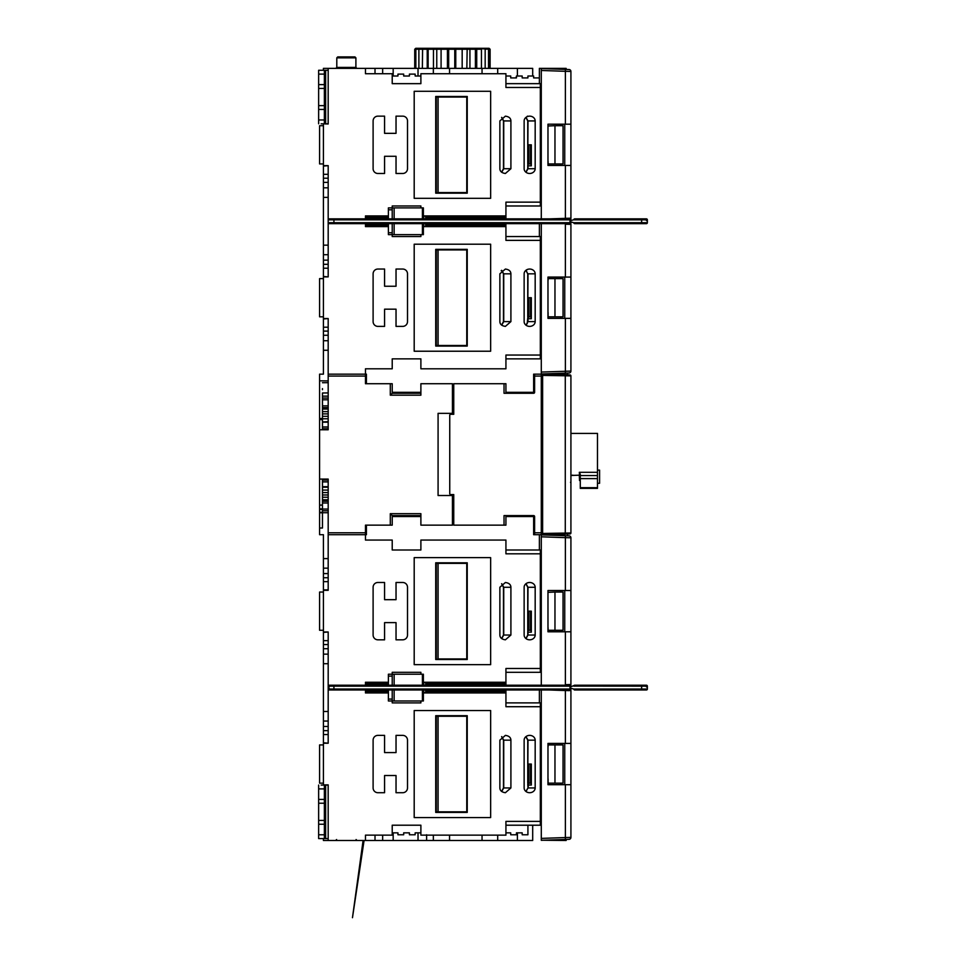 <?xml version="1.0" encoding="UTF-8"?>
<svg xmlns="http://www.w3.org/2000/svg" width="966" height="966" viewBox="0 0 966 966"><rect width="100%" height="100%" fill="white"/><g stroke="black" fill="none" stroke-linecap="round" stroke-linejoin="round"><path stroke-width="1.45" d="M570.918 475.477L570.918 474.717L570.918 475.477L579.515 475.175L579.322 472.302L597.483 472.302L597.483 433.408L570.918 433.408M570.532 482.384L570.918 481.732M567.537 375.834L565.279 375.798L565.279 374.844L570.121 374.941L570.918 375.883L570.182 374.953L570.918 375.883L570.918 532.978A0.954 0.954 0 0 1 569.976 533.944L569.385 533.944M570.918 496.379L570.918 481.949M570.918 474.717L570.918 473.678M570.918 459.381L570.918 458.753L570.918 459.381M570.918 443.877L570.918 464.984M570.049 374.929L570.025 374.929A0.954 0.954 0 0 1 570.918 375.883L570.121 374.941L570.918 375.883L542.626 375.4L542.626 534.415L567.537 533.981L567.537 535.816L569.022 535.864M542.626 374.446L565.279 374.844L542.626 374.446L542.626 375.4M570.363 375.013L560.183 374.156M569.385 374.917L567.537 374.88L567.537 373.057L569.071 372.997L565.388 373.13L565.388 318.357L547.976 318.357L547.976 277.073L570.918 277.073L570.918 318.357L565.388 318.357M565.388 373.13L541.286 373.975L565.388 373.13L541.286 373.975L541.286 223.653L541.286 372.055L541.286 358.869L540.332 358.869L540.332 240.377L505.93 240.377L505.93 226.612L423.374 226.612M564.736 535.707L564.736 534.705L539.378 534.705L541.286 534.705L541.286 374.156L541.286 375.786L542.626 375.786M542.626 515.59L541.286 515.59M570.918 743.409L570.918 784.694L547.976 784.694L547.976 743.409L570.918 743.409L570.918 690.666A1.908 1.908 0 0 0 570.652 689.7A1.908 1.908 0 0 1 570.918 690.666L565.4 689.99M570.918 631.788L547.976 631.788L547.976 590.516L565.388 590.516L565.388 537.651L570.918 537.772A1.908 1.908 0 0 0 569.131 535.864L541.286 534.898L541.286 536.806L565.388 537.651L565.388 535.732L569.071 535.864A1.908 1.908 0 0 1 570.918 537.772L570.918 684.532A1.908 1.908 0 0 1 570.652 685.51M564.736 590.516L564.736 631.788M564.736 743.409L564.736 784.694M564.736 124.179L564.736 165.452M564.736 277.073L564.736 318.357M564.736 373.154L564.736 374.156L560.606 374.156L560.606 373.299M570.918 124.179L570.918 165.452L547.976 165.452L547.976 124.179L570.918 124.179L570.918 71.436A1.908 1.908 0 0 0 569.131 69.528A1.908 1.908 0 0 1 570.918 71.436A1.908 1.908 0 0 0 569.131 69.528A1.908 1.908 0 0 1 570.918 71.436L565.388 71.315L565.388 69.395L569.071 69.528A1.908 1.908 0 0 1 569.131 69.528L541.286 68.562L541.286 218.871L541.286 205.975L540.332 205.975L540.332 87.483L505.93 87.483L505.93 73.718L420.886 73.718L420.886 83.656L392.22 83.656L392.22 73.718L365.462 73.718L365.462 68.369L328.186 68.369L328.186 123.986L323.417 123.793M423.374 682.25L505.93 682.25L505.93 668.484L540.332 668.484L540.332 553.82L505.93 553.82L505.93 540.054L420.886 540.054L420.886 549.992L392.22 549.992L420.886 549.992L392.22 549.992L392.22 540.054L365.462 540.054L365.462 525.142L392.22 525.142L392.22 515.59L390.3 513.683L420.886 513.683L420.886 525.142L452.426 525.142L452.426 495.522L438.081 495.522L438.081 413.339L452.426 413.339L452.426 383.719L420.886 383.719L420.886 395.191L390.3 395.191L390.3 383.719L365.462 383.719L365.462 368.807L392.22 368.807L392.22 358.869L420.886 358.869L420.886 368.807L505.93 368.807L505.93 355.053L540.332 355.053M505.93 358.869L540.332 358.869M392.22 358.869L420.886 358.869M541.286 374.156L533.643 374.156L534.609 374.156L533.643 374.156L533.643 392.317L534.609 392.317L534.609 374.156L541.286 374.156M388.392 215.913L365.462 215.913L365.462 218.871M423.374 218.871L423.374 207.883L392.22 207.883L392.22 205.975L420.886 205.975L420.886 207.883M423.374 215.913L505.93 215.913L505.93 202.148L540.332 202.148M328.186 174.315L323.417 174.315L323.417 123.986M323.417 165.645L328.186 165.645L328.186 276.88L323.417 276.88L323.417 268.21L328.186 268.21M328.186 327.208L323.417 327.208L323.417 276.88M323.417 318.551L328.186 318.551L328.186 374.156L364.001 374.156M420.886 234.641L420.886 236.549L392.22 236.549L392.22 234.641L423.374 234.641L423.374 223.653M388.392 226.612L365.462 226.612L365.462 223.653M535.176 168.712A5.518 4.782 -0 0 1 529.658 173.482A5.518 4.782 180 0 1 524.14 168.712L524.14 120.931A5.518 4.782 180 0 1 529.658 116.149A5.518 4.782 0 0 1 535.176 120.931L535.176 168.712L528.004 168.712L525.975 172.262M396.036 173.482L396.036 156.287L396.036 173.482L402.725 173.482A4.782 4.782 0 0 0 407.507 168.712L407.507 120.931A4.782 4.782 0 0 0 402.725 116.149L396.036 116.149L396.036 133.344L384.577 133.344L384.577 116.149L377.887 116.149A4.782 4.782 0 0 0 373.105 120.931L373.105 168.712A4.782 4.782 0 0 0 377.887 173.482L384.577 173.482L384.577 156.287L384.577 173.482M396.036 156.287L384.577 156.287M396.036 326.387L396.036 309.18L396.036 326.387L402.725 326.387A4.782 4.782 0 0 0 407.507 321.606L407.507 273.825A4.782 4.782 0 0 0 402.725 269.043L396.036 269.043L396.036 286.25L384.577 286.25L384.577 269.043L377.887 269.043A4.782 4.782 0 0 0 373.105 273.825L373.105 321.606A4.782 4.782 0 0 0 377.887 326.387L384.577 326.387L384.577 309.18L384.577 326.387M396.036 309.18L384.577 309.18M490.643 351.226L414.197 351.226L414.197 244.205L490.643 244.205L490.643 351.226M510.905 321.606L505.387 326.387C501.789 325.88 499.941 324.286 499.869 321.606L499.869 273.825L505.387 269.043C508.985 269.55 510.821 271.144 510.905 273.825L510.905 321.606L503.733 321.606L501.704 325.168M535.176 321.606A5.518 4.782 -0 0 1 529.658 326.387A5.518 4.782 180 0 1 524.14 321.606L524.14 273.825A5.518 4.782 180 0 1 529.658 269.043A5.518 4.782 0 0 1 535.176 273.825L535.176 321.606L528.004 321.606L525.975 325.168M490.643 198.332L414.197 198.332L414.197 91.299L490.643 91.299L490.643 198.332M510.905 168.712L505.387 173.482C501.789 172.986 499.941 171.393 499.869 168.712L499.869 120.931L505.387 116.149C508.985 116.657 510.821 118.238 510.905 120.931L510.905 168.712L503.733 168.712L501.704 172.262M366.416 218.871L365.462 217.06A0.954 0.954 0 0 1 365.74 216.384A0.954 0.954 0 0 0 365.546 216.662L365.752 216.372A0.954 0.954 0 0 1 366.416 216.106A0.954 0.954 0 0 0 365.752 216.372L365.607 216.553M365.462 217.918L365.462 217.06A0.954 0.954 0 0 1 365.534 216.674M369 216.106L367.817 216.106M367.394 216.106L366.597 216.106M388.392 226.43L366.416 226.43A0.954 0.954 0 0 1 365.462 225.464A0.954 0.954 0 0 0 365.571 225.911M570.918 221.987L570.918 222.699A0.954 0.954 -57.9 0 1 569.964 223.653L329.152 223.653A0.954 0.954 -9.2 0 1 328.186 222.699L328.186 219.825A0.954 0.954 6.6 0 1 329.152 218.871L333.922 218.871L329.152 218.871M570.918 220.55L569.964 218.871A0.954 0.954 0 0 1 570.918 219.825L569.964 218.871L333.922 218.871L333.922 222.699L328.186 222.699L328.186 221.745M328.186 219.825L569.964 219.825L569.964 218.871L570.918 219.825L569.964 218.871L570.918 219.825L569.964 219.825L569.964 220.791L573.78 219.765M574.734 222.699L574.734 223.653L573.78 222.699L574.734 223.653L573.78 222.699L641.629 222.699L641.629 219.825L573.78 219.825L574.734 218.871L646.411 218.871A0.954 0.954 170.7 0 1 647.365 219.825L647.365 222.699A0.954 0.954 6.6 0 1 646.411 223.653L574.734 223.653A0.954 0.954 -140 0 1 573.78 222.699L569.964 221.745L569.964 222.699L570.918 222.699L569.964 223.653L569.964 222.699L333.922 222.699L333.922 223.653L329.152 223.653M646.411 218.871L641.629 218.871L646.411 218.871M504.976 218.871L504.976 216.106L425.668 216.106L425.668 218.871M365.462 215.913L365.462 217.036L365.462 215.913M365.462 224.607L365.462 226.612L365.462 224.607L366.416 224.607L366.416 223.653M525.975 270.263L527.75 273.825L535.176 273.825A5.518 4.782 0 0 0 529.658 269.043M541.286 534.705L534.609 534.705L541.286 534.705M504.023 383.719L504.023 393.271L533.643 393.271L505.93 393.271L505.93 383.719L453.754 383.719L453.754 414.293L450.699 414.293A0.954 0.954 0 0 0 449.745 415.247L449.745 493.614A0.954 0.954 0 0 0 450.699 494.568L453.754 494.568L453.754 525.142L504.023 525.142L504.023 515.59L533.643 515.59A0.954 0.954 0 0 1 534.609 516.544L533.643 516.544L533.643 534.705L534.609 534.705L534.609 532.797L541.286 532.797M365.462 685.208L365.462 682.25L388.392 682.25M423.374 685.208L423.374 674.22L392.22 674.22L392.22 672.312L420.886 672.312L420.886 674.22M366.416 525.142L366.416 534.705L328.186 534.705L328.186 590.323L323.417 590.323L323.417 581.653L328.186 581.653L328.186 585.807L328.186 512.729L322.463 512.729L322.463 510.809L328.186 510.809M328.186 636.497L328.186 644.551L328.186 640.651L323.417 640.651L323.417 590.323M323.417 631.981L328.186 631.981L328.186 743.216L323.417 743.216L323.417 734.546L328.186 734.546L328.186 730.646L328.186 738.712M323.417 785.068L323.417 743.216M323.417 784.875L328.186 784.875L328.186 840.492L365.462 840.492L365.462 835.143L392.22 835.143L392.22 825.206L420.886 825.206L420.886 835.143L505.93 835.143L505.93 821.39L540.332 821.39L540.332 706.714L505.93 706.714L505.93 692.948L423.374 692.948M420.886 700.978L420.886 702.886L392.22 702.886L392.22 700.978L423.374 700.978L423.374 689.99M388.392 692.948L365.462 692.948L365.462 689.99M499.869 740.161L505.387 735.38C508.985 735.887 510.821 737.481 510.905 740.161L510.905 787.942L505.387 792.712C501.789 792.217 499.941 790.623 499.869 787.942L499.869 740.161M414.197 710.529L490.643 710.529L490.643 817.562L414.197 817.562L414.197 710.529M396.036 792.712L396.036 775.517L396.036 792.712L402.725 792.712A4.782 4.782 0 0 0 407.507 787.942L407.507 740.161A4.782 4.782 0 0 0 402.725 735.38L396.036 735.38L396.036 752.586L384.577 752.586L384.577 735.38L377.887 735.38A4.782 4.782 0 0 0 373.105 740.161L373.105 787.942A4.782 4.782 0 0 0 377.887 792.712L384.577 792.712L384.577 775.517L384.577 792.712M396.036 775.517L384.577 775.517M396.036 639.818L396.036 622.623L396.036 639.818L402.725 639.818A4.782 4.782 0 0 0 407.507 635.036L407.507 587.268A4.782 4.782 0 0 0 402.725 582.486L396.036 582.486L396.036 599.681L384.577 599.681L384.577 582.486L377.887 582.486A4.782 4.782 0 0 0 373.105 587.268L373.105 635.036A4.782 4.782 0 0 0 377.887 639.818L384.577 639.818L384.577 622.623L384.577 639.818M396.036 622.623L384.577 622.623M490.643 664.668L414.197 664.668L414.197 557.636L490.643 557.636L490.643 664.668M510.905 635.036L505.387 639.818C501.789 639.323 499.941 637.729 499.869 635.036L499.869 587.268L505.387 582.486C508.985 582.981 510.821 584.575 510.905 587.268L510.905 635.036L503.733 635.036L501.704 638.598M535.176 635.036A5.518 4.782 0 0 1 529.658 639.818A5.518 4.782 180 0 1 524.14 635.036L524.14 587.268A5.518 4.782 180 0 1 529.658 582.486A5.518 4.782 0 0 1 535.176 587.268L535.176 635.036L528.004 635.036L525.975 638.598M524.14 740.161A5.518 4.782 180 0 1 529.658 735.38A5.518 4.782 0 0 1 535.176 740.161L535.176 787.942A5.518 4.782 0 0 1 529.658 792.712A5.518 4.782 180 0 1 524.14 787.942L524.14 740.161M366.416 685.208L365.462 683.397A0.954 0.954 0 0 1 366.416 682.443A0.954 0.954 0 0 0 365.546 682.998L365.607 682.89M365.462 684.254L365.462 683.397A0.954 0.954 0 0 1 365.534 683.01M386.485 682.443L367.817 682.443M367.394 682.443L366.597 682.443M388.392 692.755L366.416 692.755A0.954 0.954 0 0 1 365.462 691.801A0.954 0.954 0 0 0 365.571 692.248M570.918 688.311L570.918 689.036A0.954 0.954 -57.9 0 1 569.964 689.99L329.152 689.99A0.954 0.954 -9.2 0 1 328.186 689.036L328.186 686.162A0.954 0.954 -60 0 1 329.152 685.208L569.964 685.208A0.954 0.954 0 0 1 570.918 686.162L570.918 686.886M328.186 687.128L328.186 686.162L333.922 686.162L333.922 689.036L569.964 689.036L569.964 688.082L573.78 689.036L641.629 689.036L641.629 686.162L573.78 686.102M333.922 685.208L333.922 686.162L569.964 686.162L569.964 685.208L570.918 686.162L569.964 685.208L570.918 686.162L569.964 685.208L570.918 686.162L569.964 686.162L569.964 687.128L574.734 685.208L646.411 685.208A0.954 0.954 170.7 0 1 647.365 686.162L647.365 689.036A0.954 0.954 6.6 0 1 646.411 689.99L574.734 689.99A0.954 0.954 -140 0 1 573.78 689.036L574.734 689.99L573.78 689.036M646.411 685.208L641.629 685.208L646.411 685.208M505.93 685.208L504.976 682.443A0.954 0.954 -140.9 0 1 505.93 683.397L504.976 683.397L504.976 682.443L425.668 682.443L425.668 685.208M505.93 516.544L533.643 516.544L533.643 515.59L505.93 515.59L505.93 525.142L504.023 525.142M420.886 515.59L392.22 515.59L390.3 513.683L390.3 525.142M365.462 376.076L328.186 376.076L328.186 374.156L328.186 429.773L319.589 429.773L319.589 479.088L328.186 479.088L328.186 532.797L365.462 532.797M420.886 393.271L392.22 393.271L390.3 395.191L392.22 393.271L392.22 383.719L390.3 383.719M366.416 383.719L366.416 374.156L328.186 374.156L365.462 374.156M569.01 69.528L566.136 69.431L566.136 68.369L539.378 68.369L539.378 83.656M539.378 236.549L539.378 223.653M544.112 374.156L543.206 373.902M547.324 374.156L560.606 374.156M554.967 316.824L563.045 316.824L563.045 278.606L554.967 278.606L554.967 316.824L548.108 316.824L548.108 312.537M548.108 280.382L548.108 278.606L554.967 278.606M554.967 163.93L563.045 163.93L563.045 125.701L554.967 125.701L554.967 163.93L548.108 163.93L548.108 161.382M548.108 126.003L554.967 125.701M505.93 205.975L540.332 205.975M505.93 222.941L505.93 223.653M505.93 218.871L505.93 215.913L505.93 219.596L505.93 217.918L425.668 217.918M540.332 240.377L540.332 236.549L505.93 236.549M570.918 165.452L570.918 218.195A1.908 1.908 0 0 1 570.652 219.173M570.918 218.195L549.533 218.871M565.4 218.871L565.388 165.452M565.388 124.179L565.388 71.315L541.286 70.47L541.286 218.871M570.918 318.357L570.918 371.089A1.908 1.908 0 0 1 569.071 372.997M565.388 277.073L565.388 224.209L570.918 224.341A1.908 1.908 0 0 0 570.652 223.363A1.908 1.908 0 0 1 570.918 224.341A1.908 1.908 0 0 0 570.652 223.363A1.908 1.908 0 0 1 570.918 224.341L570.918 277.073M392.22 825.206L420.886 825.206M505.93 825.206L541.286 825.206L541.286 838.391L541.286 689.99L541.286 840.311L565.388 839.466L565.388 837.558L541.286 838.391M569.01 839.333L565.388 839.466L569.01 839.333M570.918 784.694L570.918 837.425A1.908 1.908 0 0 1 569.071 839.333L569.071 839.333M569.01 690.63L566.136 690.557M375.013 835.143L375.013 840.492L365.462 840.492L365.462 835.143M375.013 840.492L449.552 840.492L449.552 835.143M328.186 840.492L323.417 840.492L323.417 838.585M420.886 832.849L415.151 832.849L415.151 834.769L409.415 834.769L409.415 832.849L403.679 832.849L403.679 834.769L397.956 834.769L397.956 832.849L392.22 832.849M482.046 835.143L482.046 840.492L449.552 840.492M527.919 834.769L527.919 825.206L527.919 834.769L522.183 834.769L522.183 832.849L516.448 832.849L516.448 834.769L510.712 834.769L510.712 832.849L505.93 832.849M403.679 834.769L403.679 832.849M419.932 832.849L418.024 832.849L418.024 840.492M482.046 840.492L532.689 840.492L532.689 825.206M328.186 726.492L328.186 711.495L328.186 726.492L323.417 726.492L323.417 734.546M328.186 663.714L328.186 648.717L328.186 654.151L323.417 654.151L323.417 663.714L328.186 663.714L328.186 654.151M365.462 690.944L365.462 692.948L365.462 690.944L366.416 690.944L366.416 689.99M573.78 686.162A0.954 0.954 150.1 0 1 574.734 685.208L573.78 686.162L574.734 685.208L573.78 686.162L574.734 685.208L574.734 686.162M425.668 689.99L425.668 692.755L504.976 692.755L505.93 691.801A0.954 0.954 0 0 1 504.976 692.755L504.976 691.801L505.93 691.801L505.93 692.948L505.93 689.99M425.668 691.801L504.976 691.801L505.93 689.277L505.93 691.801M505.93 682.25L505.93 685.932L504.976 683.397L425.668 683.397M504.976 682.25L505.93 683.397M503.069 682.443L502.332 682.443M425.668 682.443L423.374 682.443M388.392 676.128L388.392 674.22L392.22 674.22L392.22 676.128L388.392 676.128L388.392 685.208M505.93 672.312L541.286 672.312L541.286 685.208L541.286 536.806L541.286 685.208M540.332 672.312L540.332 668.484M540.332 553.82L540.332 549.992L505.93 549.992M539.378 549.992L539.378 534.705M548.108 746.718L548.108 744.931L554.967 744.931L554.967 783.16L563.045 783.16L563.045 744.931L554.967 744.931M554.967 630.267L563.045 630.267L563.045 592.037L554.967 592.037L554.967 630.267L548.108 630.267L548.108 627.719M548.108 592.339L554.967 592.037M539.378 702.886L539.378 689.99M566.136 839.442L566.136 840.492L566.136 839.442L566.136 840.492L543.206 840.239M554.967 783.16L548.108 783.16L548.108 778.874M547.976 778.874L547.976 746.718M570.918 837.425L565.388 837.558L565.388 784.694M566.136 68.369L566.136 69.431L566.136 68.369M547.976 312.537L547.976 280.382M565.219 373.13L566.136 373.105M547.324 373.757L547.324 374.53M569.976 533.944L542.626 534.415L565.279 534.017L565.279 533.063L567.537 533.039M570.918 533.015L570.121 533.92L570.918 532.978L570.121 533.92L570.918 532.978L570.121 533.92L570.918 532.978L542.626 533.461M541.286 533.075L542.626 533.075M541.286 516.351L542.626 516.351M542.626 392.51L541.286 392.51M541.286 393.271L542.626 393.271M570.918 371.089L541.286 372.055M549.533 223.653L565.4 223.653M569.01 224.293L566.136 224.221M566.136 371.198L569.01 371.137M547.976 161.382L547.976 126.003M540.332 87.483L540.332 83.656L505.93 83.656M420.886 83.656L392.22 83.656M365.462 73.718L365.462 68.369L482.046 68.369L482.046 73.718M323.417 70.276L323.417 68.369L328.186 68.369M323.417 174.315L323.417 197.378L328.186 197.378M328.186 260.156L323.417 260.156L323.417 197.378M323.417 260.156L323.417 268.21M323.417 327.208L323.417 350.272L328.186 350.272M323.417 366.512L323.417 374.156L319.589 374.156L323.417 374.156L323.417 350.272M328.186 71.327L328.15 123.793L321.183 123.793M325.409 103.35L325.409 123.986M328.186 70.276L324.371 70.276L324.371 74.104L318.635 74.104L318.635 70.276L324.371 70.276M324.371 123.793L324.371 74.104M318.635 74.104L318.635 123.793M324.371 88.437L318.635 88.437M318.635 105.632L324.371 105.632M328.186 165.645L323.417 166.08M328.186 178.215L323.417 178.215M323.417 182.381L328.186 182.381M328.186 187.815L323.417 187.815M323.417 245.159L328.186 245.159M328.186 276.88L323.417 276.457M328.186 743.216L323.417 742.794M328.186 631.981L323.417 632.416M328.186 318.551L323.417 318.973M328.186 392.933L322.463 392.993L322.463 428.747L328.186 428.747L328.186 429.773L328.186 418.121M328.186 490.74L328.186 479.088L328.186 480.114L322.463 480.114L322.463 510.809M328.186 590.323L328.186 581.653M323.417 264.31L328.186 264.31M323.417 254.71L328.186 254.71M323.417 542.349L323.417 534.705L319.589 534.705L323.417 534.705L323.417 581.653M323.417 640.651L323.417 654.151M323.417 726.492L323.417 663.714M321.183 785.068L328.15 785.068L328.186 836.761M319.589 374.156L319.589 419.51M328.186 380.906L319.589 380.821M322.463 388.61L322.463 389.696M328.186 398.052L322.463 398.052M322.463 421.949L328.186 421.647M322.463 428.747L322.463 429.773M322.463 479.088L322.463 480.114M319.589 479.088L319.589 528.016L322.463 528.016L322.463 512.729M328.186 393.162L328.186 416.213M328.186 492.66L328.186 502.996L328.186 492.66M322.463 508.901L319.589 508.901L322.463 508.901M319.589 534.705L319.589 528.016M323.417 558.59L328.186 558.59M323.417 568.153L328.186 568.153M328.186 573.587L323.417 573.587M323.417 577.753L328.186 577.753M328.186 589.888L323.417 589.888M322.463 419.606L319.589 419.606L319.589 429.773M328.186 501.257L322.463 501.257M322.463 407.604L328.186 407.604M328.186 340.72L323.417 340.72M323.417 335.274L328.186 335.274M328.186 331.109L323.417 331.109M328.186 644.551L323.417 644.551M323.417 648.717L328.186 648.717M323.417 711.495L328.186 711.495M323.417 721.047L328.186 721.047M323.417 730.646L328.186 730.646M318.635 785.068L318.635 838.585L328.186 838.585M324.371 838.585L324.371 785.068M318.635 820.424L324.371 820.424M324.371 803.229L318.635 803.229M323.417 630.267L319.589 630.267L319.589 592.037L323.417 592.037M323.417 744.931L319.589 744.931L319.589 783.16L323.417 783.16M321.183 70.276L318.635 70.276M403.679 76.012L403.679 74.104L403.679 76.012L409.415 76.012L409.415 74.104L415.151 74.104L415.151 76.012L420.886 76.012L418.024 76.012L418.024 68.369M532.689 76.012L532.689 68.369L482.046 68.369M416.31 49.254L416.974 48.3M414.728 68.369L414.728 49.254L415.766 48.3L421.43 48.3M418.882 68.369L418.882 49.254L415.851 49.254L416.563 48.3L415.766 48.3M423.736 49.254L425.306 48.3L420.947 48.3L453.972 48.3M427.226 68.369L427.226 49.254L418.882 49.254L420.138 48.3L424.992 48.3L416.563 48.3M422.371 68.369L422.601 48.3L420.138 48.3L426.453 48.3M427.226 49.254L427.455 48.3L422.601 48.3M428.131 68.369L428.131 49.254L429.423 48.3L427.455 48.3L436.475 48.3L429.423 48.3L436.475 48.3L436.765 49.254L433.456 49.254L433.179 48.3M441.088 68.369L441.088 49.254L442.211 48.3L446.69 48.3L442.211 48.3L446.69 48.3L447.427 49.254L447.427 68.369M448.683 68.369L448.683 49.254L446.69 48.3M455.771 68.369L455.771 49.254L454.769 49.254L455.554 48.3L447.934 48.3M469.935 68.369L469.935 49.254L455.771 49.254L456.556 48.3L455.554 48.3M462.171 68.369L462.171 49.254L461.072 48.3L456.556 48.3M466.844 68.369L467.182 48.3L460.07 48.3M481.442 68.369L481.442 49.254L476.721 49.254L476.552 48.3L474.137 48.3L475.417 49.254L469.935 49.254L470.273 48.3L467.182 48.3M488.53 68.369L488.53 49.254L476.552 48.3L487.866 48.3L470.273 48.3M485.174 68.369L485.174 49.254L483.894 48.3L479.184 48.3M490.112 68.369L490.112 49.254L488.53 49.254L487.866 48.3L482.251 48.3M489.931 68.369L489.931 49.254L487.866 48.3M490.112 49.254L489.074 48.3M485.958 49.254L484.703 48.3M443.454 48.3L436.475 48.3M483.894 48.3L481.261 48.3M425.294 48.3L439.421 48.3M449.999 48.3L450.893 48.3M478.605 48.3L454.853 48.3M459.369 48.3L479.559 48.3L459.369 48.3M472.326 49.254L476.721 49.254L476.721 68.369M475.417 49.254L475.417 68.369M436.765 68.369L436.765 49.254L454.769 49.254L454.769 68.369M428.131 49.254L433.456 49.254L433.456 68.369M414.728 49.254L415.851 49.254L415.851 68.369M505.93 76.012L510.712 76.012L510.712 77.92L516.448 77.92L516.448 76.012L522.183 76.012L522.183 77.92L527.919 77.92L527.919 76.012L533.643 76.012L533.643 77.92L539.378 77.92M449.552 73.718L449.552 68.369M392.22 76.012L397.956 76.012L397.956 74.104L403.679 74.104M375.013 73.718L375.013 68.369M516.448 76.012L516.11 77.92M510.712 77.92L510.712 76.012M569.01 71.399L566.136 71.327M566.136 218.304L569.01 218.244M323.417 316.824L319.589 316.824L319.589 278.606L323.417 278.606M323.417 163.93L319.589 163.93L319.589 125.701L323.417 125.701M356.84 68.369L355.899 67.415L356.865 68.369L355.899 67.415L355.899 57.851L336.796 57.851L336.796 67.415L335.842 68.369L336.796 67.415L355.899 67.415L355.899 57.851L354.945 56.897L337.75 56.897L336.796 57.851L337.75 56.897M504.976 215.913L504.976 216.106A0.954 0.954 -140.9 0 1 505.93 217.06L504.976 216.106L505.93 217.06L425.668 217.06M425.668 223.653L425.668 226.43L504.976 226.43L505.93 225.464A0.954 0.954 0 0 1 504.976 226.43L504.976 224.607L425.668 224.607M503.069 216.106L502.332 216.106M425.668 216.106L423.374 216.106M423.374 226.43L425.668 226.43M388.392 232.734L392.22 232.734L392.22 234.641L388.392 234.641L388.392 223.653M388.392 209.803L388.392 207.883L392.22 207.883L392.22 209.803L388.392 209.803L388.392 218.871M392.22 232.734L392.22 223.653M392.22 218.871L392.22 209.803M388.392 217.918L366.416 217.918L366.416 217.06L386.569 217.06L388.392 216.106L366.416 216.106L365.752 217.06M386.485 216.106L371.198 216.106M368.251 226.43L366.839 226.43L368.251 226.43L368.251 225.464L388.392 225.464M368.251 225.464L366.416 225.464L366.416 226.43M365.462 225.549L366.416 225.464L366.416 224.607L388.392 224.607M569.964 223.653L570.918 222.699L569.976 223.653M541.286 534.898L565.388 535.732M566.136 535.768L565.219 535.732M569.01 537.736L566.136 537.664M566.136 684.64L569.01 684.568M565.4 685.208L549.533 685.208M565.388 590.516L570.918 590.516M570.918 684.532L565.388 684.653L565.388 631.788M547.976 592.339L547.976 627.719M566.136 837.534L569.01 837.474M540.332 825.206L540.332 821.39M540.332 706.714L540.332 702.886L505.93 702.886M423.374 692.755L425.668 692.755M388.392 699.07L392.22 699.07L392.22 700.978L388.392 700.978L388.392 689.99M368.251 692.755L366.839 692.755L368.251 692.755L368.251 691.801L388.392 691.801M368.251 691.801L366.416 691.801L366.416 692.755M392.22 699.07L392.22 689.99M392.22 685.208L392.22 676.128M388.392 684.254L366.416 684.254L366.416 683.397L386.569 683.397L388.392 682.443L386.569 682.443L388.392 682.443M365.752 683.397L366.416 682.443L386.569 682.443L386.569 683.397M365.462 691.873L366.416 691.801L366.416 690.944L388.392 690.944M569.964 689.99L570.918 689.036L569.964 689.99L569.964 689.036L570.918 689.036L569.976 689.99M329.152 689.99L333.922 689.99L333.922 689.036L328.186 689.036M647.365 689.036L641.629 689.036L641.629 689.99L646.411 689.99M522.183 832.849L517.402 832.849L517.402 840.492M449.745 415.247A0.954 0.954 0 0 1 450.699 414.293L453.754 414.293M450.699 494.568A0.954 0.954 0 0 1 449.745 493.614M534.609 516.544L534.609 532.797M505.93 392.317L533.643 392.317L533.643 393.271A0.954 0.954 0 0 0 534.609 392.317M450.844 495.522L450.844 494.568L453.754 494.568M453.754 521.326L452.426 521.326M453.754 495.522L452.426 495.522M452.426 413.339L453.754 413.339M452.426 387.535L453.754 387.535M501.62 270.323L503.733 273.825L503.733 321.606M574.734 218.871A0.954 0.954 150.1 0 0 573.78 219.825L574.734 218.871L573.78 219.825L574.734 218.871L574.734 219.825M535.176 120.931L528.004 120.931L527.75 163.93L528.885 163.93L528.885 144.815L531.312 144.815L531.312 165.838L531.24 164.268L531.312 165.838L528.004 165.838L528.004 168.712M528.885 163.93L531.058 163.93M528.028 163.93L528.028 164.474A2.21 1.908 180 0 1 529.573 163.93M528.004 120.931L525.975 117.369M527.412 116.149L528.052 116.355M467.242 346.07L435.726 346.07L435.726 249.361L467.242 249.361L467.242 346.07M436.221 249.928L436.221 345.49L466.759 345.49L466.759 249.928L436.221 249.928M438.081 345.49L438.081 249.928M437.936 249.928L437.972 346.07M502.079 270.734L501.185 270.734M528.004 273.825L527.75 316.824L528.885 316.824L528.885 297.709L531.312 297.709L531.312 318.732L531.24 317.162L531.312 318.732L528.004 318.732L528.004 321.606M528.885 316.824L531.058 316.824M528.704 316.824L528.004 318.732L527.75 317.778L527.231 323.562L525.89 325.095M525.456 270.734L526.555 270.734M467.242 193.176L435.726 193.176L435.726 96.467L467.242 96.467L467.242 193.176M437.972 96.467L437.936 192.596L466.759 192.596L466.759 97.035L436.221 97.035L436.221 192.596L437.972 193.176M438.081 192.596L438.081 97.035M510.905 120.931L503.733 120.931L501.704 117.369M510.905 740.161L503.733 740.161L501.704 736.599M503.733 740.161L503.733 787.942L501.704 791.504M467.242 812.406L435.726 812.406L435.726 715.697L467.242 715.697L467.242 812.406M436.221 716.265L436.221 811.826L466.759 811.826L466.759 716.265L436.221 716.265M438.081 811.826L438.081 716.265M437.936 716.265L437.972 812.406M467.242 659.5L435.726 659.5L435.726 562.804L467.242 562.804L467.242 659.5M437.972 562.804L437.936 658.933L466.759 658.933L466.759 563.371L436.221 563.371L436.221 658.933L437.972 659.5M438.081 658.933L438.081 563.371M510.905 587.268L503.733 587.268L501.704 583.706M535.176 587.268L528.004 587.268L527.75 630.267L528.885 630.267L528.885 611.152L531.312 611.152L531.312 632.175L531.24 630.605L531.312 632.175L528.004 632.175L528.004 635.036M528.885 630.267L531.058 630.267M528.028 630.267L528.028 630.81A2.21 1.908 180 0 1 529.573 630.267M528.004 587.268L525.975 583.706M535.176 740.161L528.004 740.161L525.975 736.599M528.004 740.161L527.75 783.16L531.058 783.16M528.704 783.16L528.004 787.942L525.975 791.504M525.89 791.432L528.004 787.942L527.75 784.114L528.004 785.068L531.312 785.068L531.312 764.046L528.885 764.046L528.885 783.16M572.826 475.163L571.872 475.308M579.322 472.302L580.276 474.258L580.276 488.361L597.483 488.361L597.483 472.302M580.276 476.081L579.322 475.163L579.515 480.525L580.276 480.525M597.483 483.29L599.584 483.29L599.584 470.116L597.483 470.116M599.584 470.116L597.483 470.104M392.22 392.317L420.886 392.317M647.365 219.825L641.629 219.825L641.629 218.871M646.411 220.55L646.411 219.825M420.886 516.544L392.22 516.544M647.365 686.162L641.629 686.162L641.629 685.208M646.411 686.886L646.411 686.162M504.976 685.208L504.976 684.254L425.668 684.254M560.606 69.238L560.606 68.369M560.606 318.357L560.606 316.824M560.606 278.606L560.606 277.073M560.606 165.452L560.606 163.93M560.606 125.701L560.606 124.179M563.045 744.931L563.045 783.16M382.657 835.143L382.657 840.492M393.174 840.492L393.174 832.849M433.348 840.492L433.348 835.143M504.976 689.99L504.976 690.944L425.668 690.944M560.606 744.931L560.606 743.409M560.606 631.788L560.606 630.267M560.606 592.037L560.606 590.516M560.606 535.575L560.606 534.705M560.606 840.492L560.606 839.635M560.606 784.694L560.606 783.16M541.286 840.311L565.388 839.466L541.286 840.311M565.279 533.063L565.279 375.798M325.639 123.793L325.639 70.276M318.635 119.965L324.371 119.965M318.635 84.61L324.371 84.61M324.371 109.46L318.635 109.46M328.186 382.669L322.463 382.717M322.463 396.145L328.186 396.145M319.589 418.52L322.463 418.52M319.589 505.085L322.463 505.085M322.463 509.444L319.589 509.444M319.589 512.318L322.463 512.318M322.463 512.765L319.589 512.765M328.186 509.07L322.463 509.07M322.463 502.996L328.186 502.996M328.186 499.784L322.463 499.784M322.463 497.224L328.186 497.224M322.463 494.978L328.186 494.978M328.186 492.575L322.463 492.575M328.186 490.076L322.463 490.076M328.186 486.683L322.463 486.683M322.463 481.877L328.186 481.877M322.463 426.984L328.186 426.984M328.186 422.178L322.463 422.178M328.186 418.785L322.463 418.785M322.463 416.298L328.186 416.298M328.186 413.883L322.463 413.883M322.463 411.649L328.186 411.649M328.186 409.077L322.463 409.077M322.463 405.865L328.186 405.865M328.186 399.791L322.463 399.791M325.639 838.585L325.639 785.068M324.371 788.896L318.635 788.896M318.635 834.769L324.371 834.769M324.371 824.252L318.635 824.252M318.635 799.401L324.371 799.401M563.045 125.701L563.045 163.93M393.174 76.012L393.174 68.369M433.348 73.718L433.348 68.369M424.992 48.3L422.227 48.3L424.992 48.3M382.657 68.369L382.657 73.718M497.695 68.369L497.695 73.718M422.42 234.641L422.42 223.653M422.42 218.871L422.42 207.883M394.128 207.883L394.128 218.871M394.128 223.653L394.128 234.641M368.251 217.06L368.251 216.106M386.569 217.06L386.569 216.106M366.983 217.06L366.983 216.106M366.839 225.464L366.839 226.43M423.748 226.43L423.748 223.653M423.748 218.871L423.748 216.106M425.668 225.464L505.93 225.464M505.93 224.607L504.976 224.607L504.976 223.653M641.629 223.653L641.629 222.699L647.365 222.699M329.152 222.699L333.922 222.699M549.533 689.99L565.388 690.545L565.388 743.409M366.839 691.801L366.839 692.755M368.251 683.397L368.251 682.443M366.983 683.397L366.983 682.443M394.128 674.22L394.128 685.208M394.128 689.99L394.128 700.978M422.42 700.978L422.42 689.99M422.42 685.208L422.42 674.22M423.748 692.755L423.748 689.99M423.748 685.208L423.748 682.443M574.734 689.036L574.734 689.99M329.152 688.311L329.152 689.036M497.695 840.492L497.695 835.143M541.286 376.076L534.609 376.076M530.539 144.815L530.539 163.93M510.905 273.825L503.733 273.825M530.539 297.709L530.539 316.824M503.733 120.931L503.733 168.712M329.152 686.162L329.152 686.886M503.733 787.942L510.905 787.942M503.733 587.268L503.733 635.036M530.539 611.152L530.539 630.267M528.004 787.942L535.176 787.942M530.539 764.046L530.539 783.16M597.483 475.55L580.276 475.55M580.276 478.605L597.483 478.605M580.276 487.697L597.483 487.697M597.483 487.89L580.276 487.89M426.622 840.492L426.622 834.769M565.279 534.017L542.626 534.415M565.388 69.395L541.262 68.562M322.463 487.226L328.186 487.226M483.254 48.3L488.856 48.3M364.073 840.492L352.469 917.7L363.095 840.492M444.601 48.3L433.082 48.3M478.399 48.3L471.613 48.3M460.251 48.3L452.185 48.3M517.402 76.012L517.402 68.369M355.899 67.415L356.865 68.369M355.899 57.851L354.945 56.897M356.092 839.539L357.046 840.492M336.603 839.539L335.649 840.492M531.058 144.815L531.058 164.884M527.75 164.884L527.75 168.712L525.89 172.202M527.75 163.93L527.75 120.931L525.89 117.429M501.62 270.335L503.467 273.825L503.467 321.606L501.62 325.095M531.058 297.709L531.058 317.778M525.89 270.335L527.75 273.825L527.75 316.824M501.62 117.429L503.467 120.931L503.467 168.712L501.62 172.202M501.62 791.432L503.467 787.942L503.467 740.161L501.62 736.672M501.62 583.766L503.467 587.268L503.467 635.036L501.62 638.538M531.058 611.152L531.058 631.221M527.75 631.221L527.75 635.036L525.89 638.538M527.75 630.267L527.75 587.268L525.89 583.766M527.75 783.16L527.75 740.161L525.89 736.672M531.058 764.046L531.058 784.114"/></g></svg>
